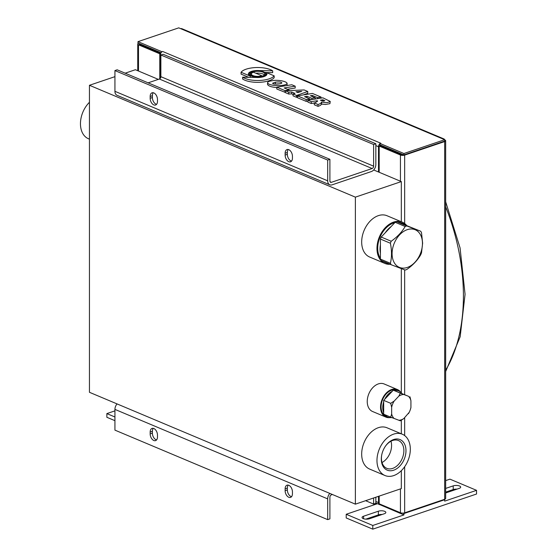 <?xml version="1.0" encoding="UTF-8"?>
<svg xmlns="http://www.w3.org/2000/svg" width="557" height="557" viewBox="0 0 557 557"><rect width="100%" height="100%" fill="white"/><g stroke="black" fill="none" stroke-linecap="round" stroke-linejoin="round"><path stroke-width="0.84" d="M265.793 72.313A9.295 3.509 180 0 1 266.956 74.011A9.295 3.509 180 0 1 256.554 77.493L242.643 77.179L242.643 79.024A17.204 6.496 0 0 0 259.59 82.304A17.204 6.496 0 0 0 274.169 77.681L274.169 75.836L265.793 72.313L265.793 73.489M265.905 74.234A9.295 3.509 180 0 1 266.629 74.93M314.287 103.024L311.279 103.511L307.861 102.077L307.861 100.232L322.851 97.816L330.224 101.416L327.962 102.432L325.385 102.627L321.389 102.077L321.793 104.277M330.224 101.416L329.925 103.672L325.385 104.472L321.793 104.055M321.389 103.922C321.41 104.834 320.289 105.642 318.019 106.352L314.287 104.779L314.287 102.934C316.348 102.23 317.316 101.485 317.198 100.713L311.279 101.666L311.279 103.511M307.861 101.123L306.218 101.388L297.466 97.705L297.466 95.86L312.456 93.444L321.062 97.064L317.553 97.635L312.331 95.435L310.402 95.748L315.234 97.781L311.857 98.324L307.025 96.291L304.561 96.688L309.922 98.944L306.218 99.543L297.466 95.86M316.167 98.895L315.234 98.505M310.862 99.752L309.922 99.355M297.466 97.002L296.561 97.322L293.059 95.846L293.059 94.008L294.973 93.402L291.687 92.023L288.756 92.197L285.344 90.756L304.136 89.942L307.749 91.466L296.561 95.477L293.059 94.008M293.059 94.446L291.687 93.868L288.756 94.042L285.344 92.601L285.344 90.756M307.749 91.466L307.749 93.311L303.224 94.934M161.119 52.762L137.99 43.035L137.99 41.65L161.92 51.717L162.665 51.467L380.73 143.198L379.985 143.448L403.922 153.516L403.922 154.902L444.681 141.102L444.681 139.716L403.922 153.516M444.681 139.716L442.683 138.881A2.987 2.061 -67.2 0 1 443.845 138.888A2.987 2.061 -67.2 0 1 444.66 139.71M443.845 138.888L181.895 28.699A2.987 2.061 112.8 0 0 180.74 28.692L178.748 27.85L137.99 41.65M287.106 83.404C285.546 86.683 268.154 86.217 267.541 82.68C267.82 81.788 269.296 81.155 271.983 80.779C277.365 79.463 286.758 81.259 287.106 83.404L287.036 85.52M276.808 87.519C271.719 87.191 268.627 86.196 267.541 84.525L267.541 82.68M285.344 92.42L276.808 89.016L276.808 87.171L291.798 84.755L295.189 86.182L284.188 87.95L289.02 89.983L285.031 90.624L276.808 87.171M295.189 86.182L295.189 88.027L287.356 89.287M264.895 72.514L265.793 72.535M266.35 72.549L272.672 72.682L272.672 70.836A17.204 6.496 0 0 0 255.593 67.564A17.204 6.496 0 0 0 241.077 72.278L250.385 76.191L250.385 77.353M248.694 74.93A9.295 3.509 180 0 1 249.418 74.234M241.077 72.278L241.077 74.123L248.673 77.319M250.385 76.191A9.295 3.509 180 0 1 248.366 74.011A9.295 3.509 180 0 1 259.249 70.558L272.672 70.836M321.389 102.077C321.41 102.989 320.289 103.797 318.019 104.507L318.019 106.352M311.279 101.666L307.861 100.232M306.218 99.543L306.218 101.388M309.922 98.944L309.922 99.898M307.025 96.291L307.025 97.726M311.857 98.324L311.857 99.585M315.234 97.781L315.234 99.042M312.331 95.435L312.331 96.563M317.553 97.635L317.553 98.673M321.062 97.064L321.062 98.109M301.727 91.362L295.948 91.738L297.842 92.539L301.727 91.362M296.561 95.477L296.561 97.322M288.756 92.197L288.756 94.042M291.687 92.023L291.687 93.868M285.031 90.624L285.031 92.469M289.02 89.983L289.02 90.596M279.405 83.822L275.165 84.086M275.367 82.206L272.742 83.139C271.927 84.518 280.923 84.309 281.877 82.923C281.229 81.942 279.057 81.705 275.367 82.206L275.367 84.051M250.859 74.93A7.227 2.729 180 0 1 251.374 74.506M255.781 73.218A7.227 2.729 180 0 1 264.464 74.93M410.927 407.473A13.438 9.267 -67.2 0 1 410.363 409.548A13.438 9.267 -67.2 0 1 409.186 412.354L403.769 418.599L400.33 420.814L390.694 417.158L391.655 413.997L391.655 407.285L390.694 403.317L394.14 401.103L398.812 396.166A13.438 9.267 -67.2 0 1 403.769 394.481L408.441 396.257A13.438 9.267 -67.2 0 1 410.927 400.762L410.927 407.473L410.377 409.506M409.186 412.354A13.438 9.267 -67.2 0 1 408.441 413.663M408.441 396.257L393.312 390.185L383.682 400.365L383.682 414.206L390.694 417.158M403.769 418.599A13.438 9.267 -67.2 0 1 398.812 420.277M383.682 400.365L390.694 403.317M409.966 396.793L410.927 400.762M422.464 243.409A20.407 14.071 -67.2 0 1 399.675 267.492A20.407 14.071 -67.2 0 1 399.675 234.762A20.407 14.071 -67.2 0 1 422.464 243.409M390.394 263.294C391.856 257.237 391.856 250.553 390.394 243.242A23.547 16.23 -67.2 0 1 391.195 241.244C397.28 236.969 401.931 232.053 405.155 226.49A23.547 16.23 -67.2 0 1 406.756 225.947L420.716 231.246A23.547 16.23 -67.2 0 1 421.517 232.708L422.624 243.2L421.517 252.76A23.547 16.23 -67.2 0 1 420.716 254.758C417.548 260.258 412.897 265.181 406.756 269.511A23.547 16.23 -67.2 0 1 405.155 270.054L391.195 264.749A23.547 16.23 -67.2 0 1 390.394 263.294L380.41 259.096L380.41 253.317A21.403 14.754 -67.2 0 1 380.41 244.822L380.41 253.317M391.195 264.749L381.211 260.551A23.547 16.23 -67.2 0 1 380.41 259.096M389.803 264.164A21.403 14.754 -67.2 0 1 387.672 263.531A21.403 14.754 -67.2 0 1 385.729 262.451M390.394 243.242L380.41 239.044L380.41 244.822M262.486 76.037A7.227 2.729 180 0 1 252.279 75.829A7.227 2.729 180 0 1 250.434 74.011A7.227 2.729 180 0 1 257.661 71.282A7.227 2.729 180 0 1 264.888 74.011A7.227 2.729 180 0 1 262.486 76.037M261.86 75.773A6.287 2.374 180 0 1 255.099 76.177A6.287 2.374 180 0 1 251.374 74.011A6.287 2.374 180 0 1 253.463 72.243L261.86 75.773L261.86 76.232M320.366 100.204L323.297 101.102L324.863 100.775L322.907 99.794L320.366 100.204M317.692 101.102L317.198 100.713L317.198 101.471M318.019 104.507L314.287 102.934M263.169 76.33A8.244 3.112 180 0 1 254.298 76.852A8.244 3.112 180 0 1 249.418 74.011A8.244 3.112 180 0 1 257.661 70.899A8.244 3.112 180 0 1 265.905 74.011A8.244 3.112 180 0 1 263.169 76.33M402.906 513.115L403.922 513.54L403.922 514.926L372.793 525.46L372.793 529.15L476.541 494.024L476.541 490.334L444.681 501.126L444.681 499.74L403.922 513.54M444.681 499.74L444.075 499.49M329.897 180.976L329.897 159.309L327.676 160.061L327.676 180.809A5.974 4.115 112.8 0 0 329.807 184.806A5.974 4.115 112.8 0 0 332.125 184.833L371.401 171.535A5.974 4.115 112.8 0 0 375.843 164.496L375.843 143.755L373.622 144.507L373.622 166.174A1.991 1.372 -67.2 0 1 372.139 168.52L331.38 182.32A1.991 1.372 -67.2 0 1 330.607 182.306A1.991 1.372 -67.2 0 1 329.897 180.976M403.922 514.926L379.985 504.698A2.987 2.061 -67.2 0 1 379.568 504.593A2.987 2.061 -67.2 0 1 378.502 502.595L378.502 496.329M403.922 154.902L379.985 144.834L379.985 143.448M380.201 144.924A1.49 1.03 112.8 0 0 379.665 145.906M162.665 51.467A2.987 2.061 112.8 0 0 161.92 51.878A2.987 2.061 112.8 0 0 160.437 54.983L160.437 78.133M378.502 171.995L378.502 146.714A2.987 2.061 -67.2 0 1 379.985 143.609M373.622 497.986L373.622 504.071L375.843 503.319L375.843 497.234M444.681 140.044L444.911 139.967A2.987 1.128 180 0 1 445.67 140.719A2.987 1.128 180 0 1 444.681 141.562L404.661 155.111A2.987 1.128 180 0 1 400.441 155.02L379.171 146.073L379.171 172.273M379.171 496.106L379.171 503.793L400.441 512.746A2.987 1.128 0 0 0 404.661 512.83L444.681 499.281A2.987 1.128 0 0 0 445.67 498.445L445.67 140.719M114.93 420.674L106.86 417.284L106.86 413.593L114.93 410.864M379.171 146.073L380.278 145.697L401.555 154.644A1.49 0.564 0 0 0 403.526 154.735M160.757 53.451L159.775 53.785L138.498 44.832A2.987 1.128 180 0 1 137.739 44.08A2.987 1.128 180 0 1 138.596 43.293M139.598 43.711A1.49 0.564 0 0 0 139.229 44.08A1.49 0.564 0 0 0 139.612 44.456L160.792 53.368M159.775 78.836L159.775 53.785M379.985 504.698L379.985 504.141M420.716 231.246L400.796 223.273A21.403 14.754 -67.2 0 1 404.271 224.074A21.403 14.754 -67.2 0 1 406.714 225.522A22.398 15.443 112.8 0 0 402.328 222.173A22.398 15.443 112.8 0 0 379.414 236.836A22.398 15.443 112.8 0 0 384.957 263.468A22.398 15.443 112.8 0 0 390.102 264.29M387.672 263.531L385.347 262.556A21.403 14.754 -67.2 0 1 383.404 261.477M380.41 258.337A21.403 14.754 -67.2 0 1 379.874 237.512A21.403 14.754 -67.2 0 1 394.829 222.654M398.185 222.285A21.403 14.754 -67.2 0 1 401.945 223.092L404.271 224.074M445.67 492.966L459.198 488.385A4.477 1.692 0 0 0 460.688 487.124A4.477 1.692 0 0 0 458.035 485.586A4.477 1.692 0 0 0 453.217 485.871L445.67 488.419M476.541 490.334L449.952 479.152L445.67 480.6M369.535 518.741L384.351 513.728A4.477 1.692 0 0 0 385.841 512.468A4.477 1.692 0 0 0 383.188 510.922A4.477 1.692 0 0 0 378.37 511.208L363.547 516.228A4.477 1.692 0 0 0 362.057 517.488A4.477 1.692 0 0 0 364.717 519.027A4.477 1.692 0 0 0 369.535 518.741M377.444 503.695L346.203 514.278L372.793 525.46M291.541 496.691A5.473 3.384 71.3 0 1 287.349 489.909L287.349 488.064A5.473 3.384 71.3 0 1 288.248 485.119M285.128 488.823L285.128 490.661A5.473 3.384 -108.7 0 0 290.538 497.387A5.473 3.384 -108.7 0 0 292.439 493.739L292.439 491.894A5.473 3.384 -108.7 0 0 287.029 485.175A5.473 3.384 -108.7 0 0 285.128 488.823L287.349 488.064M346.203 514.278L346.203 517.961L372.793 529.15M445.67 492.109L453.217 489.554A4.477 1.692 180 0 1 456.949 489.143M365.796 519.152L378.37 514.898A4.477 1.692 180 0 1 382.102 514.487M114.93 416.991L106.86 413.593M89.447 139.159L88.445 138.742A22.398 15.443 -67.2 0 1 80.459 123.738A22.398 15.443 -67.2 0 1 89.447 102.279M402.328 434.223L387.038 427.79A22.398 15.443 112.8 0 0 364.118 442.453A22.398 15.443 112.8 0 0 369.667 469.091L384.957 475.518A22.398 15.443 112.8 0 0 401.806 470.199A22.398 15.443 112.8 0 0 410.321 449.227A22.398 15.443 112.8 0 0 402.328 434.223A22.398 15.443 112.8 0 0 379.414 448.886A22.398 15.443 112.8 0 0 384.957 475.518M381.308 459.052A16.571 11.425 112.8 0 0 396.535 468.813A16.571 11.425 112.8 0 0 404.626 444.159A16.571 11.425 112.8 0 0 385.604 445.955A16.571 11.425 112.8 0 0 381.649 455.361A16.571 11.425 112.8 0 0 381.308 459.052M402.328 222.173L387.038 215.74A22.398 15.443 112.8 0 0 364.118 230.403A22.398 15.443 112.8 0 0 369.667 257.035L384.957 263.468M382.018 462.526A15.081 10.395 112.8 0 0 390.979 441.207M381.691 455.125A15.081 10.395 112.8 0 0 381.427 458.251A15.081 10.395 112.8 0 0 386.802 468.353A15.081 10.395 112.8 0 0 402.231 458.481A15.081 10.395 112.8 0 0 398.492 440.552A15.081 10.395 112.8 0 0 385.465 446.157M385.235 232.798A21.403 14.754 -67.2 0 1 391.146 226.539L381.211 237.045A23.547 16.23 -67.2 0 0 380.41 239.044M400.511 391.975A14.935 10.291 112.8 0 0 397.44 389.559A14.935 10.291 112.8 0 0 382.165 399.334A14.935 10.291 112.8 0 0 385.862 417.089A14.935 10.291 112.8 0 0 389.733 417.597M391.703 417.555A14.19 9.782 -67.2 0 1 387.811 417.102L386.147 416.406A14.19 9.782 -67.2 0 1 382.638 399.536A14.19 9.782 -67.2 0 1 397.155 390.248L398.812 390.951A14.19 9.782 -67.2 0 1 401.876 393.437M397.44 389.559L384.142 383.968A14.935 10.291 112.8 0 0 368.866 393.743A14.935 10.291 112.8 0 0 372.563 411.498L385.862 417.089M391.655 407.285A13.438 9.267 -67.2 0 1 394.14 401.103M394.14 418.502A13.438 9.267 -67.2 0 1 391.655 413.997M322.907 99.794L322.907 101.068M242.643 77.179A17.204 6.496 0 0 0 259.59 80.466A17.204 6.496 0 0 0 274.169 75.836M259.249 70.558L259.249 70.955M355.38 197.15L355.38 504.162L89.447 392.295L89.447 85.284L355.38 197.15L401.325 181.589L401.325 221.749M401.325 470.686L401.325 488.607L355.38 504.162M401.325 268.641L401.325 392.755M401.325 420.229L401.325 433.806M125.165 73.19L135.393 69.722L158.341 79.379M373.691 169.969L401.325 181.589M114.93 76.657L89.447 85.284M375.843 143.755L163.097 54.259L160.876 55.011L160.876 76.678A1.991 1.372 -67.2 0 1 159.393 79.024L148.12 82.84M329.897 159.309L117.151 69.813L114.93 70.565L114.93 91.313A5.974 4.115 112.8 0 0 117.061 95.317L329.807 184.806M160.876 55.011L373.622 144.507M292.439 158.146L292.439 156.301A5.473 3.384 -108.7 0 0 287.029 149.575A5.473 3.384 -108.7 0 0 285.128 153.224L285.128 155.069A5.473 3.384 -108.7 0 0 290.538 161.795A5.473 3.384 -108.7 0 0 292.439 158.146M157.478 101.374L157.478 99.529A5.473 3.384 -108.7 0 0 152.068 92.803A5.473 3.384 -108.7 0 0 150.167 96.452L150.167 98.297A5.473 3.384 -108.7 0 0 155.577 105.022A5.473 3.384 -108.7 0 0 157.478 101.374M114.93 70.565L327.676 160.061M291.541 161.098A5.473 3.384 71.3 0 1 287.349 154.317L287.349 152.472A5.473 3.384 71.3 0 1 288.248 149.527M156.58 104.326A5.473 3.384 71.3 0 1 152.388 97.545L152.388 95.7A5.473 3.384 71.3 0 1 153.286 92.754M329.828 493.411A5.974 4.115 112.8 0 0 327.676 498.884L327.676 519.625L329.897 518.873L329.897 497.206A1.991 1.372 -67.2 0 1 331.38 494.86L332.432 494.505M156.58 439.919A5.473 3.384 71.3 0 1 152.388 433.137L152.388 431.292A5.473 3.384 71.3 0 1 153.286 428.347M150.167 432.051L150.167 433.889A5.473 3.384 -108.7 0 0 155.577 440.615A5.473 3.384 -108.7 0 0 157.478 436.967L157.478 435.121A5.473 3.384 -108.7 0 0 152.068 428.403A5.473 3.384 -108.7 0 0 150.167 432.051L152.388 431.292M117.081 403.922A5.974 4.115 112.8 0 0 114.93 409.388L114.93 430.129L327.676 519.625M365.608 500.701L373.622 504.071M400.796 223.273L396.772 221.749A23.547 16.23 -67.2 0 0 395.171 222.292L391.146 226.539M406.756 225.947L396.772 221.749M405.155 226.49L395.171 222.292M391.195 241.244L381.211 237.045M398.812 396.166L400.33 393.138L403.769 394.481M387.811 417.102A14.19 9.782 -67.2 0 1 384.796 414.68M383.682 412.667A14.19 9.782 -67.2 0 1 383.682 401.903M384.748 399.237A14.19 9.782 -67.2 0 1 392.239 391.32M394.384 390.589A14.19 9.782 -67.2 0 1 398.812 390.951M393.312 390.185L400.33 393.138M442.683 138.881L180.74 28.692M445.67 370.231A159.789 98.819 -108.7 0 0 463.417 295.983A159.789 98.819 -108.7 0 0 445.67 206.8M375.843 501.474L378.502 502.595M160.876 55.171L160.437 54.983M378.502 146.714L375.843 145.6M444.681 141.562L444.681 499.281M139.723 43.766L139.723 44.504M404.661 155.111L404.661 223.524M404.661 269.873L404.661 394.565M404.661 417.659L404.661 435.574M404.661 466.717L404.661 512.83M400.441 155.02L400.441 181.22M400.441 488.907L400.441 512.746M138.498 71.031L138.498 44.832M287.349 489.909L285.128 490.661M363.547 516.228L363.547 518.741M378.37 511.208L378.37 514.898M453.217 485.871L453.217 489.554M330.064 181.763L331.38 182.32M159.393 79.024L372.139 168.52M160.876 76.678L373.622 166.174M114.93 91.313L327.676 180.809M287.349 154.317L285.128 155.069M287.349 152.472L285.128 153.224M152.388 97.545L150.167 98.297M152.388 95.7L150.167 96.452M152.388 433.137L150.167 433.889M114.93 409.388L327.676 498.884M445.67 371.505L460.173 336.748L465.067 294.284L460.068 247.907L445.67 201.808M251.374 75.355L251.374 74.011M265.905 75.627L265.905 74.011M249.418 75.627L249.418 74.011M375.843 503.027L379.568 504.593M137.739 44.08L137.739 70.711"/></g></svg>
